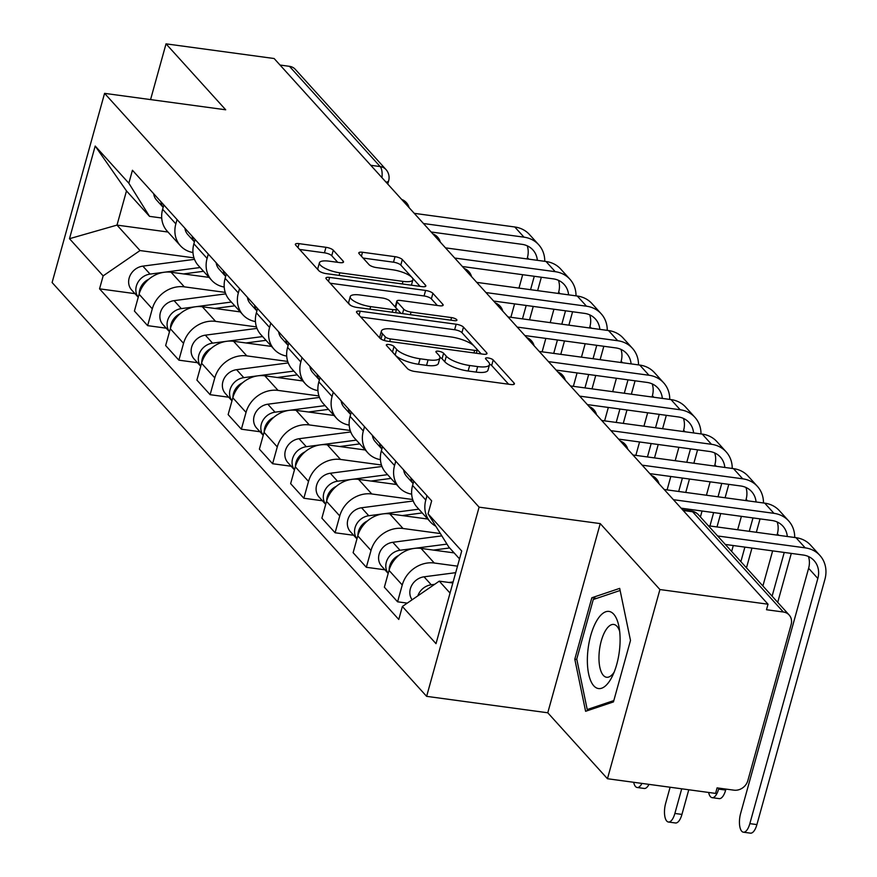 <?xml version="1.0" encoding="UTF-8"?>
<svg xmlns="http://www.w3.org/2000/svg" width="877" height="877" viewBox="0 0 877 877"><rect width="100%" height="100%" fill="white"/><g stroke="black" fill="none" stroke-linecap="round" stroke-linejoin="round"><path stroke-width="1.32" d="M388.906 344.486A4.111 1.206 15.5 0 0 386.318 344.913A4.111 1.206 15.5 0 0 386.549 345.505L407.443 368.581A5.876 1.732 15.5 0 0 414.744 371.475L510.721 384.499A5.876 1.732 15.5 0 0 514.415 383.896A5.876 1.732 15.5 0 0 514.086 383.052L493.203 359.976A4.111 1.206 15.5 0 0 488.094 357.948A4.111 1.206 15.5 0 0 485.496 358.364A4.111 1.206 15.5 0 0 485.737 358.956L488.434 361.949A18.812 5.536 15.5 0 1 489.498 364.657A18.812 5.536 15.5 0 1 477.669 366.586L469.666 365.501A18.812 5.536 15.5 0 1 446.316 356.226L443.609 353.245A4.111 1.206 15.5 0 0 438.5 351.217A4.111 1.206 15.5 0 0 435.913 351.633A4.111 1.206 15.5 0 0 436.143 352.236L438.851 355.218A18.812 5.536 15.5 0 1 439.914 357.926A18.812 5.536 15.5 0 1 428.075 359.855L420.072 358.77A18.812 5.536 15.5 0 1 396.722 349.506L394.014 346.514A4.111 1.206 15.5 0 0 388.906 344.486M333.271 250.197A5.876 1.732 15.5 0 0 325.97 247.303L299.046 243.653A5.876 1.732 15.5 0 0 295.352 244.255A5.876 1.732 15.5 0 0 295.681 245.1L318.877 270.73A5.876 1.732 15.5 0 0 326.178 273.624L422.155 286.647A5.876 1.732 15.5 0 0 425.849 286.045A5.876 1.732 15.5 0 0 425.52 285.2L402.324 259.57A5.876 1.732 15.5 0 0 395.023 256.676L362.497 252.258A5.876 1.732 15.5 0 0 358.803 252.861A5.876 1.732 15.5 0 0 359.132 253.705L369.064 264.679A5.876 1.732 15.5 0 0 376.365 267.573L392.49 269.765A15.72 4.626 15.5 0 1 412.903 279.774A15.72 4.626 15.5 0 1 403.003 281.385L339.816 272.813A15.72 4.626 15.5 0 1 319.414 262.793A15.72 4.626 15.5 0 1 329.303 261.193L339.837 262.618A5.876 1.732 15.5 0 0 343.532 262.015A5.876 1.732 15.5 0 0 343.203 261.171L333.271 250.197L331.747 255.711A5.876 1.732 15.5 0 0 324.446 252.817L299.616 249.452M600.241 523.602L547.774 712.782L607.454 778.732L659.921 589.541L600.241 523.602L479.094 507.158L104.571 93.357L225.707 109.789L166.027 43.85L274.128 58.518L768.022 604.209L766.498 609.734L783.336 612.014L692.611 511.773A11.982 4.824 -82.3 0 0 691.164 510.94L682.547 509.767M659.921 589.541L768.022 604.209M360.184 311.203A5.876 1.732 15.5 0 0 356.49 311.806A5.876 1.732 15.5 0 0 356.818 312.65L380.015 338.281A5.876 1.732 15.5 0 0 387.316 341.175L483.293 354.198A5.876 1.732 15.5 0 0 486.998 353.595A5.876 1.732 15.5 0 0 486.658 352.751L463.462 327.121A5.876 1.732 15.5 0 0 456.161 324.227L360.184 311.203L359.088 315.161M349.452 304.505L326.255 278.875A5.876 1.732 15.5 0 1 325.915 278.031A5.876 1.732 15.5 0 1 329.62 277.428L425.597 290.451A5.876 1.732 15.5 0 1 432.898 293.346L442.819 304.319A5.876 1.732 15.5 0 1 443.159 305.163A5.876 1.732 15.5 0 1 439.454 305.766L400.526 300.482A5.876 1.732 15.5 0 0 396.832 301.085A5.876 1.732 15.5 0 0 397.16 301.929L403.749 309.208A5.876 1.732 15.5 0 0 411.05 312.102L451.578 317.606A4.111 1.206 15.5 0 1 456.917 320.226A4.111 1.206 15.5 0 1 454.33 320.642L356.742 307.399A5.876 1.732 15.5 0 1 349.452 304.505M607.454 778.732L715.566 793.4L717.09 787.886L733.928 790.166A11.982 10.381 137.9 0 0 747.851 780.607L791.142 624.523A11.982 10.381 137.9 0 0 789.157 615.007A11.982 10.381 137.9 0 0 783.336 612.014M547.774 712.782L426.628 696.349L52.105 282.537L104.571 93.357M166.027 43.85L150.57 99.594M280.037 65.041L289.443 66.323A11.982 10.381 -42.1 0 1 295.264 69.316L385.99 169.557A11.982 10.381 137.9 0 0 380.169 166.564L289.443 66.323M435.792 526.211A27.549 23.876 -42.1 0 1 430.366 521.925A27.549 23.876 -42.1 0 1 425.805 500.054L427 495.724M454.111 552.894L421.059 548.41A27.549 23.876 137.9 0 0 389.026 570.39L402.247 584.992A27.549 23.876 -42.1 0 1 434.268 563.012L457.498 566.158M402.247 584.992L397.588 601.808L407.257 603.124M413.791 481.122L412.585 485.441A27.549 23.876 137.9 0 0 417.156 507.323L430.366 521.925M389.026 570.39L384.367 587.206L397.588 601.808M411.675 494.168A27.549 23.876 -42.1 0 1 399.123 487.404A27.549 23.876 -42.1 0 1 394.562 465.534L395.757 461.203M384.926 569.809L366.334 567.287L371.004 550.471A27.549 23.876 -42.1 0 1 403.025 528.491L440.375 533.556M382.547 446.601L381.342 450.921A27.549 23.876 137.9 0 0 385.902 472.802L399.123 487.404M427.746 519.031L389.816 513.889A27.549 23.876 137.9 0 0 357.783 535.869L353.124 552.685L366.334 567.287M380.432 459.647A27.549 23.876 -42.1 0 1 367.88 452.883A27.549 23.876 -42.1 0 1 363.319 431.013L364.514 426.682M353.683 535.288L335.091 532.767L339.761 515.95A27.549 23.876 -42.1 0 1 371.782 493.97L412.694 499.517M351.293 412.08L350.098 416.4A27.549 23.876 137.9 0 0 354.659 438.281L367.88 452.883M396.503 484.51L358.561 479.368A27.549 23.876 137.9 0 0 326.54 501.348L321.881 518.164L335.091 532.767M349.189 425.126A27.549 23.876 -42.1 0 1 336.636 418.362A27.549 23.876 -42.1 0 1 332.076 396.492L333.271 392.162M322.429 500.767L303.848 498.246L308.518 481.429A27.549 23.876 -42.1 0 1 340.539 459.449L381.44 464.996M320.05 377.559L318.855 381.879A27.549 23.876 137.9 0 0 323.416 403.76L336.636 418.362M365.26 449.989L327.318 444.847A27.549 23.876 137.9 0 0 295.297 466.827L290.638 483.644L303.848 498.246M317.945 390.605A27.549 23.876 -42.1 0 1 305.393 383.841A27.549 23.876 -42.1 0 1 300.833 361.971L302.028 357.641M291.186 466.246L272.604 463.725L277.275 446.908A27.549 23.876 -42.1 0 1 309.296 424.928L350.197 430.475M288.807 343.039L287.612 347.358A27.549 23.876 137.9 0 0 292.173 369.239L305.393 383.841M334.016 415.468L296.075 410.326A27.549 23.876 137.9 0 0 264.054 432.306L259.384 449.123L272.604 463.725M286.702 356.084A27.549 23.876 -42.1 0 1 274.15 349.32A27.549 23.876 -42.1 0 1 269.579 327.45L270.785 323.12M259.943 431.725L241.361 429.204L246.031 412.387A27.549 23.876 -42.1 0 1 278.053 390.408L318.954 395.955M257.564 308.518L256.369 312.837A27.549 23.876 137.9 0 0 260.929 334.718L274.15 349.32M302.773 380.947L264.832 375.805A27.549 23.876 137.9 0 0 232.811 397.785L228.141 414.602L241.361 429.204M255.459 321.563A27.549 23.876 -42.1 0 1 242.907 314.799A27.549 23.876 -42.1 0 1 238.336 292.929L239.542 288.599M228.7 397.215L210.118 394.683L214.788 377.866A27.549 23.876 -42.1 0 1 246.81 355.887L287.711 361.434M226.321 273.997L225.126 278.316A27.549 23.876 137.9 0 0 229.686 300.197L242.907 314.799M271.53 346.426L233.589 341.285A27.549 23.876 137.9 0 0 201.567 363.264L196.897 380.081L210.118 394.683M224.205 287.042A27.549 23.876 -42.1 0 1 211.664 280.278A27.549 23.876 -42.1 0 1 207.093 258.408L208.298 254.078M197.457 362.694L178.875 360.162L183.545 343.345A27.549 23.876 -42.1 0 1 215.567 321.366L256.468 326.913M195.078 239.476L193.883 243.806A27.549 23.876 137.9 0 0 198.443 265.676L211.664 280.278M240.287 311.905L202.346 306.764A27.549 23.876 137.9 0 0 170.324 328.743L165.654 345.56L178.875 360.162M192.962 252.521A27.549 23.876 -42.1 0 1 180.421 245.757A27.549 23.876 -42.1 0 1 175.849 223.887L177.055 219.557M166.213 328.173L147.632 325.641L152.291 308.825A27.549 23.876 -42.1 0 1 184.323 286.845L225.225 292.392M163.835 204.955L162.629 209.285A27.549 23.876 137.9 0 0 167.2 231.155L180.421 245.757M209.044 277.384L171.103 272.243A27.549 23.876 137.9 0 0 139.081 294.223L134.411 311.039L147.632 325.641M459.526 558.868L448.75 546.963L428.064 513.823L431.659 500.855L132.438 170.259L128.842 183.216L149.518 216.356L126.485 190.912L117.003 225.104L140.035 250.559L193.981 257.871M452.828 582.997L439.256 581.155L450.044 593.071M428.064 513.823L461.708 550.997L436.012 643.663L402.368 606.478L439.256 581.155M140.035 250.559L103.146 275.882L99.55 288.84L398.772 619.447L402.368 606.478M103.146 275.882L69.491 238.697L95.187 146.042L128.842 183.216M479.094 507.158L426.628 696.349M574.797 659.208L585.606 711.291L613.451 701.918L630.497 640.462L619.688 588.379L591.843 597.752L574.797 659.208L576.836 659.493M167.978 232.021L117.003 225.104L69.491 238.697M161.719 218.011L149.518 216.356M134.97 293.652L99.55 288.84M126.485 190.912L95.187 146.042M596.59 598.399L591.843 597.752M392.282 351.83A4.111 1.206 15.5 0 1 392.49 352.028L395.187 355.021A18.812 5.536 15.5 0 0 418.548 364.284L420.072 358.77M439.914 357.926L438.379 363.44A18.812 5.536 15.5 0 1 426.54 365.369L418.548 364.284M489.498 364.657L487.974 370.171A18.812 5.536 15.5 0 1 476.134 372.1L468.132 371.015A18.812 5.536 15.5 0 1 444.782 361.752L442.074 358.759A4.111 1.206 15.5 0 0 439.969 357.52M508.616 384.214L491.668 365.49A4.111 1.206 15.5 0 0 489.563 364.251M481.188 353.913L461.938 332.635A5.876 1.732 15.5 0 0 454.637 329.741L360.754 317.003M385.321 336.9A4.111 1.206 15.5 0 0 390.429 338.928L474.676 350.362A4.111 1.206 15.5 0 0 477.263 349.945A4.111 1.206 15.5 0 0 477.033 349.353L474.183 346.196A18.812 5.536 15.5 0 0 450.833 336.932L393.247 329.116A18.812 5.536 15.5 0 0 381.407 331.046A18.812 5.536 15.5 0 0 382.471 333.753L385.321 336.9L384.323 340.506M381.407 331.046L379.873 336.56A18.812 5.536 15.5 0 0 380.475 338.697M330.19 283.227L424.062 295.966L425.597 290.451M437.349 305.481L431.363 298.86A5.876 1.732 15.5 0 0 424.062 295.966M396.832 301.085L395.308 306.599A5.876 1.732 15.5 0 0 395.637 307.443L401.03 313.407M360.14 295.001A15.72 4.626 15.5 0 0 350.241 296.612A15.72 4.626 15.5 0 0 370.653 306.621L392.918 309.636A5.876 1.732 15.5 0 0 396.612 309.044A5.876 1.732 15.5 0 0 396.283 308.189L389.695 300.921A5.876 1.732 15.5 0 0 382.405 298.016L360.14 295.001M350.241 296.612L348.717 302.127A15.72 4.626 15.5 0 0 350.899 305.558M337.733 262.333L331.747 255.711M319.414 262.793L317.88 268.307A15.72 4.626 15.5 0 0 319.36 271.157M420.05 286.362L400.8 265.084A5.876 1.732 15.5 0 0 393.499 262.19L363.078 258.057M688.774 789.76L681.944 814.415A13.769 5.547 97.7 0 1 675.476 822.977L668.417 822.023A13.769 5.547 -82.3 0 0 674.873 813.461L681.714 788.807M670.116 787.228L665.665 803.277A13.769 5.547 -82.3 0 0 668.417 822.023M453.135 581.911L448.914 582.471M434.619 584.345L431.254 584.784A14.975 12.98 137.9 0 0 417.825 595.867M455.7 572.67L424.051 576.814A14.975 12.98 137.9 0 0 411.554 585.726A14.975 12.98 137.9 0 0 412.124 599.78M717.616 535.968L805.185 547.851A30.246 26.222 -42.1 0 1 819.885 555.415A30.246 26.222 -42.1 0 1 824.895 579.423L756.906 824.588A13.769 5.547 97.7 0 1 750.449 833.15L743.389 832.196A13.769 5.547 -82.3 0 0 749.846 823.635L817.835 578.469A22.451 19.469 137.9 0 0 814.108 560.633A22.451 19.469 137.9 0 0 803.2 555.02L725.29 544.453M808.441 556.511A22.451 19.469 137.9 0 1 808.616 568.285L740.626 813.45A13.769 5.547 -82.3 0 0 743.389 832.196M708.408 525.783L795.976 537.667A30.246 26.222 -42.1 0 1 810.666 545.231L819.885 555.415M649.002 784.367A13.769 5.547 97.7 0 1 644.233 788.456L637.173 787.502A13.769 5.547 -82.3 0 0 641.931 783.402M633.676 782.284A13.769 5.547 -82.3 0 0 637.173 787.502M446.963 544.102L400.011 550.263A14.975 12.98 137.9 0 0 387.47 559.263A14.975 12.98 137.9 0 0 388.204 573.383M441.822 535.869L392.808 542.293A14.975 12.98 137.9 0 0 380.026 551.776A14.975 12.98 137.9 0 0 381.594 566.136L388.193 573.426M449.649 547.961L433.446 550.087M398.739 555.415A14.975 12.98 137.9 0 0 389.191 569.809M418.833 509.175L368.768 515.742A14.975 12.98 137.9 0 0 356.226 524.742A14.975 12.98 137.9 0 0 356.961 538.862M413.22 500.997L361.565 507.772A14.975 12.98 137.9 0 0 348.783 517.255A14.975 12.98 137.9 0 0 350.34 531.615L356.939 538.906M422.232 512.935L402.203 515.566M367.496 520.894A14.975 12.98 137.9 0 0 357.948 535.288M619.973 644.518A38.928 15.665 -82.3 0 0 618.943 626.584A38.928 15.665 -82.3 0 0 601.677 614.349A38.928 15.665 -82.3 0 0 587.491 655.448A38.928 15.665 -82.3 0 0 594.759 686.779A38.928 15.665 -82.3 0 0 612.157 676.595A38.928 15.665 -82.3 0 0 619.973 644.518M619.677 631.352A26.65 10.721 -82.3 0 0 613.747 624.446A26.65 10.721 -82.3 0 0 599.046 654.604A26.65 10.721 -82.3 0 0 606.577 677.263A26.65 10.721 -82.3 0 0 614.13 672.188M589.804 709.888L587.217 709.537L576.748 659.066L593.269 599.517L620.127 590.473M613.823 700.58L587.217 709.537M725.937 789.081L725.663 790.067A13.769 5.547 97.7 0 1 719.206 798.629L712.146 797.675A13.769 5.547 -82.3 0 0 718.603 789.114L718.877 788.127M708.638 792.457A13.769 5.547 -82.3 0 0 712.146 797.675M787.305 536.494A22.451 19.469 137.9 0 0 782.865 526.112A22.451 19.469 137.9 0 0 771.957 520.5L681.1 508.167M403.628 469.897A14.975 12.98 -42.1 0 0 406.522 476.233L413.122 483.523A14.975 12.98 -42.1 0 1 410.842 477.855M673.426 499.693L773.942 513.33A30.246 26.222 -42.1 0 1 788.642 520.894A30.246 26.222 -42.1 0 1 794.715 537.502M664.207 489.509L764.733 503.146A30.246 26.222 -42.1 0 1 779.423 510.71L788.642 520.894M791.295 553.409L777.713 602.367M762.891 585.989L772.637 550.877M777.011 535.102L777.373 533.764A22.451 19.469 137.9 0 0 777.197 521.99M772.111 596.174L784.235 552.444M756.062 501.973A22.451 19.469 137.9 0 0 751.622 491.591A22.451 19.469 137.9 0 0 740.714 485.979L649.857 473.646M381.89 448.958A14.975 12.98 -42.1 0 1 379.598 443.345M381.879 449.002L375.279 441.712A14.975 12.98 -42.1 0 1 372.385 435.376M642.183 465.172L742.698 478.809A30.246 26.222 -42.1 0 1 757.399 486.373A30.246 26.222 -42.1 0 1 763.472 502.981M632.964 454.988L733.49 468.625A30.246 26.222 -42.1 0 1 748.18 476.189L757.399 486.373M760.052 518.888L756.336 532.295M751.962 548.07L746.47 567.847M731.648 551.469L733.293 545.538M737.667 529.763L741.394 516.356M745.768 500.581L746.13 499.243A22.451 19.469 137.9 0 0 745.943 487.469M740.868 561.653L744.891 547.105M749.265 531.33L752.992 517.923M387.579 474.654L337.524 481.221A14.975 12.98 137.9 0 0 324.983 490.221A14.975 12.98 137.9 0 0 325.707 504.341M381.977 466.476L330.311 473.251A14.975 12.98 137.9 0 0 317.54 482.734A14.975 12.98 137.9 0 0 319.096 497.095L325.696 504.385M390.989 478.414L370.96 481.045M336.253 486.373A14.975 12.98 137.9 0 0 326.704 500.778M356.336 440.133L306.281 446.7A14.975 12.98 137.9 0 0 293.74 455.7A14.975 12.98 137.9 0 0 294.464 469.82M350.734 431.955L299.068 438.73A14.975 12.98 137.9 0 0 286.297 448.213A14.975 12.98 137.9 0 0 287.853 462.574L294.453 469.864M359.745 443.894L339.717 446.525M305.01 451.852A14.975 12.98 137.9 0 0 295.461 466.257M325.093 405.612L275.038 412.179A14.975 12.98 137.9 0 0 262.497 421.179A14.975 12.98 137.9 0 0 263.221 435.299L256.61 428.053A14.975 12.98 137.9 0 1 255.054 413.692A14.975 12.98 137.9 0 1 267.825 404.209L319.491 397.434M328.502 409.373L308.474 412.004M273.767 417.331A14.975 12.98 137.9 0 0 264.218 431.736M724.819 467.452A22.451 19.469 137.9 0 0 720.379 457.07A22.451 19.469 137.9 0 0 709.471 451.458L618.614 439.125M350.647 414.437A14.975 12.98 -42.1 0 1 348.355 408.825M350.636 414.481L344.036 407.191A14.975 12.98 -42.1 0 1 341.142 400.855M610.929 430.651L711.455 444.288A30.246 26.222 -42.1 0 1 726.156 451.852A30.246 26.222 -42.1 0 1 732.229 468.461M601.721 420.467L702.247 434.104A30.246 26.222 -42.1 0 1 716.937 441.668L726.156 451.852M728.809 484.367L725.093 497.774M720.719 513.549L716.991 526.956M700.405 516.948L702.049 511.017M706.423 495.242L710.14 481.835M714.525 466.06L714.887 464.722A22.451 19.469 137.9 0 0 714.7 452.949M709.932 525.992L713.648 512.585M718.022 496.81L721.749 483.402M693.575 432.931A22.451 19.469 137.9 0 0 689.136 422.55A22.451 19.469 137.9 0 0 678.217 416.937L587.371 404.604M319.403 379.916A14.975 12.98 -42.1 0 1 317.112 374.304M319.392 379.96L312.793 372.67A14.975 12.98 -42.1 0 1 309.899 366.334M579.686 396.13L680.212 409.767A30.246 26.222 -42.1 0 1 694.913 417.331A30.246 26.222 -42.1 0 1 700.986 433.94M570.478 385.946L670.993 399.583A30.246 26.222 -42.1 0 1 685.693 407.147L694.913 417.331M697.566 449.846L693.85 463.253M689.465 479.028L685.748 492.435M667.09 489.903L670.806 476.496M675.18 460.721L678.897 447.314M683.271 431.539L683.643 430.201A22.451 19.469 137.9 0 0 683.457 418.428M678.688 491.471L682.405 478.064M686.779 462.289L690.506 448.881M662.332 398.41A22.451 19.469 137.9 0 0 657.893 388.029A22.451 19.469 137.9 0 0 646.974 382.416L556.128 370.083M288.16 345.395A14.975 12.98 -42.1 0 1 285.858 339.783M288.149 345.439L281.55 338.149A14.975 12.98 -42.1 0 1 278.656 331.813M548.443 361.609L648.969 375.246A30.246 26.222 -42.1 0 1 663.659 382.81A30.246 26.222 -42.1 0 1 669.743 399.419M539.234 351.425L639.75 365.062A30.246 26.222 -42.1 0 1 654.45 372.626L663.659 382.81M666.323 415.325L662.595 428.732M658.221 444.507L654.505 457.915M635.847 455.382L639.563 441.975M643.937 426.2L647.654 412.793M652.028 397.018L652.4 395.68A22.451 19.469 137.9 0 0 652.214 383.907M647.445 456.95L651.162 443.543M655.536 427.768L659.252 414.361M293.85 371.092L243.795 377.658A14.975 12.98 137.9 0 0 231.254 386.658A14.975 12.98 137.9 0 0 231.977 400.778M288.248 362.914L236.582 369.688A14.975 12.98 137.9 0 0 223.81 379.171A14.975 12.98 137.9 0 0 225.367 393.532L231.966 400.822M297.259 374.852L277.231 377.483M242.512 382.81A14.975 12.98 137.9 0 0 232.975 397.215M631.089 363.889A22.451 19.469 137.9 0 0 626.649 353.508A22.451 19.469 137.9 0 0 615.731 347.895L524.874 335.562M247.413 297.292A14.975 12.98 -42.1 0 0 250.296 303.628L256.895 310.918A14.975 12.98 -42.1 0 1 254.615 305.262M517.2 327.088L617.726 340.725A30.246 26.222 -42.1 0 1 632.416 348.29A30.246 26.222 -42.1 0 1 638.5 364.898M507.991 316.904L608.506 330.541A30.246 26.222 -42.1 0 1 623.207 338.105L632.416 348.29M635.08 380.804L631.352 394.212M626.978 409.987L623.262 423.394M604.604 420.861L608.32 407.454M612.694 391.679L616.41 378.272M620.784 362.497L621.157 361.16A22.451 19.469 137.9 0 0 620.971 349.386M616.202 422.429L619.918 409.022M624.292 393.247L628.009 379.84M262.607 336.571L212.552 343.137A14.975 12.98 137.9 0 0 200.011 352.137A14.975 12.98 137.9 0 0 200.734 366.257M256.994 328.393L205.339 335.167A14.975 12.98 137.9 0 0 192.567 344.65A14.975 12.98 137.9 0 0 194.124 359.011L200.723 366.301M266.016 340.331L245.977 342.962M211.269 348.29A14.975 12.98 137.9 0 0 201.732 362.694M599.846 329.368A22.451 19.469 137.9 0 0 595.406 318.987A22.451 19.469 137.9 0 0 584.488 313.374L493.63 301.041M225.663 276.354A14.975 12.98 -42.1 0 1 223.372 270.741M225.652 276.398L219.053 269.107A14.975 12.98 -42.1 0 1 216.17 262.771M485.957 292.567L586.483 306.205A30.246 26.222 -42.1 0 1 601.173 313.769A30.246 26.222 -42.1 0 1 607.257 330.377M476.748 282.383L577.263 296.02A30.246 26.222 -42.1 0 1 591.964 303.585L601.173 313.769M603.825 346.283L600.109 359.691M595.735 375.466L592.019 388.873M573.361 386.34L577.077 372.933M581.451 357.158L585.167 343.751M589.541 327.976L589.914 326.639A22.451 19.469 137.9 0 0 589.728 314.865M584.959 387.908L588.675 374.501M593.049 358.726L596.766 345.319M231.364 302.05L181.309 308.616A14.975 12.98 137.9 0 0 168.757 317.617A14.975 12.98 137.9 0 0 169.491 331.736M225.751 293.872L174.095 300.647A14.975 12.98 137.9 0 0 161.313 310.129A14.975 12.98 137.9 0 0 162.881 324.49L169.48 331.78M234.773 305.81L214.733 308.441M180.026 313.769A14.975 12.98 137.9 0 0 170.489 328.173M568.592 294.847A22.451 19.469 137.9 0 0 564.163 284.466A22.451 19.469 137.9 0 0 553.244 278.853L462.387 266.52M194.42 241.833A14.975 12.98 -42.1 0 1 192.129 236.22M194.409 241.877L187.81 234.587A14.975 12.98 -42.1 0 1 184.915 228.25M454.714 258.046L555.24 271.684A30.246 26.222 -42.1 0 1 569.929 279.248A30.246 26.222 -42.1 0 1 576.014 295.856M445.505 247.862L546.02 261.499A30.246 26.222 -42.1 0 1 560.721 269.064L569.929 279.248M572.582 311.763L568.866 325.17M564.492 340.945L560.776 354.352M542.118 351.82L545.834 338.412M550.208 322.637L553.924 309.23M558.298 293.455L558.671 292.118A22.451 19.469 137.9 0 0 558.485 280.344M553.716 353.387L557.432 339.98M561.806 324.205L565.522 310.798M200.12 267.529L150.066 274.095A14.975 12.98 137.9 0 0 137.514 283.096A14.975 12.98 137.9 0 0 138.248 297.215M194.508 259.351L142.852 266.126A14.975 12.98 137.9 0 0 130.07 275.608A14.975 12.98 137.9 0 0 131.638 289.969L138.237 297.259M203.53 271.289L183.49 273.92M148.783 279.248A14.975 12.98 137.9 0 0 139.246 293.652M537.349 260.326A22.451 19.469 137.9 0 0 532.92 249.945A22.451 19.469 137.9 0 0 522.001 244.332L431.144 231.999M163.177 207.312A14.975 12.98 -42.1 0 1 160.886 201.699M163.166 207.356L156.566 200.066A14.975 12.98 -42.1 0 1 153.672 193.729M423.47 223.525L523.986 237.163A30.246 26.222 -42.1 0 1 538.686 244.727A30.246 26.222 -42.1 0 1 544.76 261.335M414.262 213.341L514.777 226.979A30.246 26.222 -42.1 0 1 529.478 234.543L538.686 244.727M541.339 277.242L537.623 290.649M533.249 306.424L529.533 319.831M510.874 317.299L514.591 303.891M518.965 288.116L522.681 274.709M527.055 258.934L527.428 257.597A22.451 19.469 137.9 0 0 527.241 245.823M522.473 318.866L526.189 305.459M530.563 289.684L534.279 276.277M170.324 328.743L183.545 343.345M201.567 363.264L214.788 377.866M232.811 397.785L246.031 412.387M264.054 432.306L277.275 446.908M295.297 466.827L308.518 481.429M326.54 501.348L339.761 515.95M357.783 535.869L371.004 550.471M139.081 294.223L152.291 308.825M171.103 272.243L184.323 286.845M202.346 306.764L215.567 321.366M193.883 243.806L207.093 258.408M233.589 341.285L246.81 355.887M225.126 278.316L238.336 292.929M264.832 375.805L278.053 390.408M256.369 312.837L269.579 327.45M296.075 410.326L309.296 424.928M287.612 347.358L300.833 361.971M327.318 444.847L340.539 459.449M318.855 381.879L332.076 396.492M358.561 479.368L371.782 493.97M350.098 416.4L363.319 431.013M389.816 513.889L403.025 528.491M381.342 450.921L394.562 465.534M421.059 548.41L434.268 563.012M412.585 485.441L425.805 500.054M162.629 209.285L175.849 223.887M683.205 510.491L692.611 511.773A11.982 10.381 137.9 0 1 698.432 514.766A11.982 11.982 0 0 0 691.164 510.94M370.763 165.293L380.169 166.564A11.982 4.824 -82.3 0 1 381.955 177.658M385.99 169.557A11.982 11.982 0 0 1 388.654 180.794A11.982 3.519 -164.5 0 1 386.033 182.164M395.187 355.021L396.722 349.506M426.54 365.369L428.075 359.855M442.074 358.759L443.609 353.245M444.782 361.752L446.316 356.226M468.132 371.015L469.666 365.501M476.134 372.1L477.669 366.586M491.668 365.49L493.203 359.976M513.692 384.455L514.086 383.052M392.49 352.028L394.014 346.514M454.637 329.741L456.161 324.227M461.938 332.635L463.462 327.121M486.275 354.155L486.658 352.751M389.717 341.504L390.429 338.928M473.964 352.938L474.676 350.362M381.002 339.059L382.471 333.753M328.524 281.385L329.62 277.428M431.363 298.86L432.898 293.346M442.436 305.722L442.819 304.319M395.637 307.443L397.16 301.929M402.532 313.615L403.749 309.208M410.337 314.668L411.05 312.102M450.855 320.171L451.578 317.606M369.941 309.186L370.653 306.621M392.205 312.212L392.918 309.636M342.808 262.574L343.203 261.171M339.103 275.378L339.816 272.813M402.291 283.951L403.003 281.385M361.401 256.216L362.497 252.258M393.499 262.19L395.023 256.676M400.8 265.084L402.324 259.57M425.137 286.604L425.52 285.2M297.95 247.61L299.046 243.653M324.446 252.817L325.97 247.303M674.873 813.461L681.944 814.415M431.254 584.784L424.051 576.814M749.846 823.635L756.906 824.588M795.976 537.667L805.185 547.851M808.616 568.285L817.835 578.469M400.011 550.263L392.808 542.293M368.768 515.742L361.565 507.772M718.603 789.114L725.663 790.067M764.733 503.146L773.942 513.33M777.373 533.764L778.798 535.343M733.49 468.625L742.698 478.809M746.13 499.243L747.555 500.822M337.524 481.221L330.311 473.251M306.281 446.7L299.068 438.73M275.038 412.179L267.825 404.209M702.247 434.104L711.455 444.288M714.887 464.722L716.312 466.301M670.993 399.583L680.212 409.767M683.643 430.201L685.069 431.78M639.75 365.062L648.969 375.246M652.4 395.68L653.825 397.259M243.795 377.658L236.582 369.688M608.506 330.541L617.726 340.725M621.157 361.16L622.582 362.738M212.552 343.137L205.339 335.167M577.263 296.02L586.483 306.205M589.914 326.639L591.339 328.217M181.309 308.616L174.095 300.647M546.02 261.499L555.24 271.684M558.671 292.118L560.096 293.696M150.066 274.095L142.852 266.126M514.777 226.979L523.986 237.163M527.428 257.597L528.853 259.175M659.033 483.786A11.982 11.982 0 0 0 651.6 475.575M627.789 449.265A11.982 11.982 0 0 0 620.357 441.054M596.546 414.744A11.982 11.982 0 0 0 589.114 406.533M565.303 380.223A11.982 11.982 0 0 0 557.871 372.012M534.06 345.702A11.982 11.982 0 0 0 526.617 337.492M502.806 311.182A11.982 11.982 0 0 0 495.373 302.971M471.563 276.661A11.982 11.982 0 0 0 464.13 268.45M440.32 242.14A11.982 11.982 0 0 0 432.887 233.929M409.077 207.619A11.982 11.982 0 0 0 401.644 199.408M388.654 180.794L387.744 184.049M698.432 514.766L789.157 615.007M476.343 353.256L477.263 349.945M395.604 312.672L396.612 309.044M411.401 285.189L412.903 279.774"/></g></svg>
